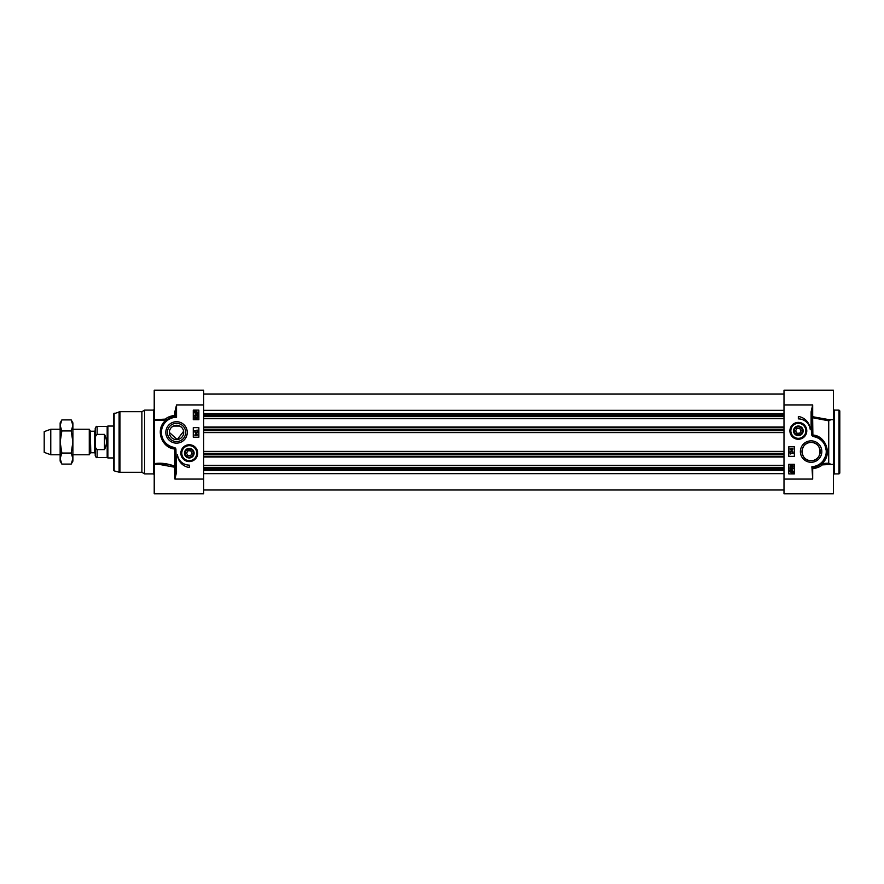<?xml version="1.0" encoding="UTF-8"?>
<svg xmlns="http://www.w3.org/2000/svg" width="884" height="884" viewBox="0 0 884 884"><rect width="100%" height="100%" fill="white"/><g stroke="black" fill="none" stroke-linecap="round" stroke-linejoin="round"><path stroke-width="1.33" d="M71.195 419.911L72.897 422.872L72.897 461.128L71.195 464.089L72.897 458.564L71.195 453.05L72.897 442L71.195 430.95L72.897 425.436L71.195 419.911L61.858 419.911L60.145 425.436L60.145 422.872L61.858 419.911M61.858 464.089L60.145 461.128L60.145 425.436L61.858 430.95L60.145 442L61.858 453.05L60.145 458.564L61.858 464.089L71.195 464.089M71.195 453.05L61.858 453.05M71.195 430.95L61.858 430.95M203.64 418.718L783.997 418.718M203.64 427.016L783.997 427.016M203.64 456.984L783.997 456.984M203.64 465.282L783.997 465.282M90.809 431.237L94.588 431.237L94.588 452.763L90.809 452.763L90.256 430.917L90.256 453.083L89.284 454.752L89.284 429.248L72.897 429.248M95.218 443.912L95.218 455.636C95.958 457.348 96.588 457.978 97.13 457.547L97.13 449.613C95.417 448.155 94.776 446.1 95.218 443.47L95.218 440.53C94.776 437.9 95.417 435.845 97.13 434.387L104.467 434.387C107.108 439.458 107.108 444.541 104.467 449.613L97.13 449.613M97.13 434.387L97.13 426.453C96.588 426.022 95.958 426.652 95.218 428.364L95.218 440.53M104.467 434.387L104.467 449.613M97.13 457.547L107.174 457.547L107.174 426.453L97.13 426.453M113.561 457.945L107.87 457.945L107.87 426.055L113.561 426.055M60.145 454.752L50.775 454.752L50.775 429.248L60.145 429.248M50.775 454.752L44.2 452.365L44.2 431.635L50.775 429.248M181.319 427.082L178.944 425.679L174.126 425.679L171.75 427.082M169.452 431.315L169.363 432.431L177.231 439.569L183.618 431.315M166.269 463.868L174.977 466.255C167.64 463.492 160.722 462.63 154.214 463.669L162.457 463.338M154.28 420.342L165.872 420.209C154.346 429.525 162.302 448.542 174.745 448.939L175.319 449.006L175.739 456.752L174.944 479.073L176.535 472.211L175.739 472.211M203.64 404.927L176.535 404.927L175.739 411.789L175.739 416.508L176.535 417.292L176.535 404.927L174.944 411.436L174.944 415.215C170.181 416.11 167.021 417.403 165.452 419.115L165.982 420.486A0.796 0.729 48.6 0 0 165.452 419.115L154.214 419.679L154.214 390.187L203.64 390.187L203.64 479.073L174.944 479.073L174.557 467.216L158.899 464.321L154.214 464.321L154.214 493.813L203.64 493.813L203.64 479.073M141.882 472.288L144.644 473.89L144.644 410.11L141.882 411.712L119.926 411.712L119.926 472.288L141.882 472.288L141.882 411.712M114.146 413.137L114.146 470.863L113.561 470.089L113.561 413.911L119.926 411.712M183.706 432.431A7.171 7.171 0 0 1 176.535 439.613A7.171 7.171 0 0 1 169.363 432.431A7.171 7.171 0 0 1 176.535 425.259A7.171 7.171 0 0 1 183.706 432.431M197.718 453.161A8.431 8.431 0 0 0 185.076 445.856A8.431 8.431 0 0 0 185.076 460.465A8.431 8.431 0 0 0 197.718 453.161M167.407 432.431A9.127 9.127 0 0 1 176.535 423.314A9.127 9.127 0 0 1 185.662 432.431A9.127 9.127 0 0 1 176.535 441.558A9.127 9.127 0 0 1 167.407 432.431M187.253 432.431A10.718 10.718 0 0 0 171.176 423.149A10.718 10.718 0 0 0 171.176 441.713A10.718 10.718 0 0 0 187.253 432.431M154.214 464.321L154.214 419.679M174.944 467.614A0.796 0.619 0 0 0 175.739 466.995L174.977 466.255L174.557 467.216M176.535 472.211L175.905 448.928L175.253 447.967L174.899 448.508L171.275 447.481L166.59 444.895M193.276 419.679L193.276 410.11L198.856 410.11L198.856 419.679L193.276 419.679M193.276 437.215L193.276 427.646L198.856 427.646L198.856 437.215L193.276 437.215M189.287 467.514A13.868 13.868 0 0 1 177.43 454.663A11.956 11.956 0 0 0 189.287 465.117L189.287 467.514M175.739 411.789L174.944 411.436M165.894 444.298L163.175 441.138L161.22 436.884L161.021 428.762L164.888 421.546L171.695 417.237M171.993 417.149L175.739 416.508A15.945 15.945 0 0 0 173.153 448.011L173.33 447.238A15.15 15.15 0 0 1 176.535 417.292M174.944 415.215L175.739 416.276M165.861 464.951L162.037 464.454M174.977 466.255L174.977 448.962L175.905 448.928M176.535 456.752L175.739 456.752M195.43 434.663L195.784 433.282L197.85 435.05L195.43 435.481L194.668 435.05L195.43 434.663M195.784 434.663L195.784 433.657L197.231 434.663L195.784 434.663M197.905 432.906L194.613 431.989L197.905 432.906M194.668 430.773L197.154 430.773L197.066 429.989L197.861 431.16L194.668 430.773M197.762 413.867L196.049 414.032L194.403 412.519L194.325 411.182L196.049 410.983L197.707 412.519L197.762 413.867M196.834 413.414L194.767 412.508L195.032 411.8L196.834 413.414M197.066 413.237L195.242 411.613L197.342 412.519L197.066 413.237M195.331 414.839L194.723 415.458L195.508 416.132L195.961 414.508L197.607 414.817L197.607 416.397L196.37 414.95L195.541 416.552L194.789 416.298L194.403 415.458L195.331 414.839M197.662 417.955L196.027 418.983L194.403 417.955L196.027 416.905L197.662 417.955M196.027 417.314L197.331 417.944L196.027 418.585L194.723 417.955L196.027 417.314M189.839 445.204A7.967 7.967 0 0 0 181.342 452.608A7.967 7.967 0 0 0 188.734 461.117A7.967 7.967 0 0 0 197.243 453.713A7.967 7.967 0 0 0 189.839 445.204M188.955 457.967A4.818 4.818 0 0 0 193.618 451.039A4.818 4.818 0 0 0 185.286 450.464A4.818 4.818 0 0 0 188.955 457.967M188.988 457.558A4.409 4.409 0 0 1 184.889 452.962A4.409 4.409 0 0 1 189.386 448.763A4.409 4.409 0 0 1 193.695 453.161A4.409 4.409 0 0 1 188.988 457.558M193.276 453.161A3.989 3.989 0 0 1 187.297 456.608A3.989 3.989 0 0 1 187.297 449.713A3.989 3.989 0 0 1 193.276 453.161M190.668 450.774L192.049 453.161L190.668 455.547L187.905 455.547L186.524 453.161L187.905 450.774L190.668 450.774M802.749 430.839A4.409 4.409 0 0 1 796.141 434.652A4.409 4.409 0 0 1 796.141 427.027A4.409 4.409 0 0 1 802.749 430.839M802.329 430.839A3.989 3.989 0 0 1 796.351 434.287A3.989 3.989 0 0 1 796.351 427.392A3.989 3.989 0 0 1 802.329 430.839M799.722 428.453L801.103 430.839L799.722 433.226L796.97 433.226L795.589 430.839L796.97 428.453L799.722 428.453M803.169 430.839A4.818 4.818 0 0 0 795.931 426.663A4.818 4.818 0 0 0 795.931 435.016A4.818 4.818 0 0 0 803.169 430.839M790.373 430.839A7.967 7.967 0 0 0 798.34 438.807A7.967 7.967 0 0 0 806.319 430.839A7.967 7.967 0 0 0 798.34 422.872A7.967 7.967 0 0 0 790.373 430.839A7.967 7.967 0 0 0 798.34 438.807A7.967 7.967 0 0 0 806.319 430.839A7.967 7.967 0 0 0 798.34 422.872A7.967 7.967 0 0 0 790.373 430.839M839.8 442L839.8 410.905L839.004 410.11L839.004 473.89L839.8 473.095L839.8 442M783.997 404.927L783.997 493.813L833.424 493.813L833.424 390.187L783.997 390.187L783.997 404.927L812.694 404.927L811.103 411.789L811.899 411.789L812.694 404.927L812.694 416.386A0.796 0.619 180 0 0 811.899 417.005L812.661 417.745L812.694 416.386M791.732 466.708L790.429 466.078L791.732 465.437L793.036 466.067L791.732 466.708M790.108 466.067L791.732 465.028L793.357 466.067L791.732 467.106L790.108 466.067M792.44 469.172L793.036 468.564L792.263 467.89L791.799 469.514L790.163 469.205L790.163 467.625L791.39 469.061L792.219 467.47L792.97 467.724L793.357 468.564L792.44 469.172M790.926 470.597L793.003 471.515L792.738 472.222L790.926 470.597M790.705 470.785L792.517 472.399L790.429 471.503L790.705 470.785M789.998 470.155L791.71 469.979L793.357 471.492L793.257 473.062L791.721 473.028L790.064 471.503L789.998 470.155M793.103 453.249L790.605 453.249L790.694 454.033L789.898 452.851L793.103 453.249M789.854 451.116L793.158 452.033L789.854 451.116M791.976 449.359L791.976 450.354L790.539 449.359L791.976 449.359M792.34 449.359L791.976 450.741L789.909 448.973L792.34 448.542L793.103 448.973L792.34 449.359M794.362 464.321L794.362 473.89L788.782 473.89L788.782 464.321L794.362 464.321M794.362 446.785L794.362 456.354L788.782 456.354L788.782 446.785L794.362 446.785M798.34 416.486A13.868 13.868 0 0 1 810.208 429.337A11.956 11.956 0 0 0 798.34 418.883L798.34 416.486M811.103 411.789L811.103 427.248L811.899 427.248L811.899 411.789M811.103 427.248L811.733 435.072L812.319 434.994L811.899 427.248M811.733 435.072L812.385 436.033L812.319 434.994L814.473 435.989L814.308 436.762A15.15 15.15 0 0 1 811.899 466.697L812.694 479.073L812.694 468.785L811.899 467.724M815.645 466.851L811.899 467.492A15.945 15.945 0 0 0 814.473 435.989L819.954 438.298M824.352 442.696L826.938 453.459L821.656 463.514A0.796 0.729 -131.4 0 0 822.175 464.885L821.766 463.791C833.292 454.464 825.324 435.458 812.882 435.061L812.661 417.745L828.728 420.817L831.059 419.591M831.059 464.409L828.728 463.183L821.656 463.514L815.932 466.763M829.181 419.679L813.081 416.784M812.694 468.785C817.457 467.89 820.617 466.597 822.175 464.885L833.424 464.321M801.976 451.569A9.127 9.127 0 0 1 811.103 442.442A9.127 9.127 0 0 1 820.219 451.569A9.127 9.127 0 0 1 811.103 460.686A9.127 9.127 0 0 1 801.976 451.569M800.385 451.569A10.718 10.718 0 0 0 816.462 460.851A10.718 10.718 0 0 0 816.462 442.287A10.718 10.718 0 0 0 800.385 451.569M789.909 430.839A8.431 8.431 0 0 0 802.561 438.144A8.431 8.431 0 0 0 802.561 423.535A8.431 8.431 0 0 0 789.909 430.839M811.103 460.686C799.456 461.271 799.136 442.155 811.103 442.442C823.059 442.155 822.75 461.271 811.103 460.686M833.424 464.409L833.424 465.039M828.728 463.183L828.728 420.817M203.64 410.342L783.997 410.342M203.64 413.557L783.997 413.557M203.64 414.905L783.997 414.905M203.64 415.778L783.997 415.778M203.64 416.563L783.997 416.563M203.64 418.408L783.997 418.408M203.64 427.337L783.997 427.337M203.64 429.171L783.997 429.171M203.64 429.956L783.997 429.956M203.64 430.674L783.997 430.674M203.64 432.585L783.997 432.585M203.64 451.415L783.997 451.415M203.64 453.326L783.997 453.326M203.64 454.044L783.997 454.044M203.64 454.829L783.997 454.829M203.64 456.663L783.997 456.663M203.64 465.592L783.997 465.592M203.64 467.437L783.997 467.437M203.64 468.222L783.997 468.222M203.64 469.095L783.997 469.095M203.64 470.443L783.997 470.443M203.64 473.658L783.997 473.658M114.146 470.863L119.097 472.189L119.097 411.811M175.253 447.967L173.33 447.238M175.739 416.508A15.945 15.945 0 0 0 173.153 448.011M174.745 448.939L174.977 447.801M144.644 410.11L153.418 410.11L153.418 473.89L144.644 473.89M188.767 460.641A7.492 7.492 0 0 0 196.767 453.68A7.492 7.492 0 0 0 189.806 445.68A7.492 7.492 0 0 0 181.817 452.641A7.492 7.492 0 0 0 188.767 460.641M805.843 430.839A7.492 7.492 0 0 0 798.34 423.348A7.492 7.492 0 0 0 790.849 430.839A7.492 7.492 0 0 0 798.34 438.331A7.492 7.492 0 0 0 805.843 430.839M839.004 473.89L834.22 473.89L834.22 410.11L839.004 410.11M812.385 436.033L812.882 435.061M812.661 436.199L814.308 436.762M783.997 479.073L812.694 479.073M783.997 394.01L203.64 394.01M783.997 489.99L203.64 489.99M90.809 452.763L90.256 453.083M90.256 430.917L89.284 429.248M94.588 452.763L95.218 453.404M94.588 431.237L95.218 430.596M179.817 426.055L173.242 426.055M107.174 457.547L107.87 457.945M107.174 426.453L107.87 426.055M89.284 454.752L72.897 454.752M119.097 472.189L119.926 472.288M153.418 410.11L154.214 409.314M153.418 473.89L154.214 474.686M834.22 473.89L833.424 474.686M834.22 410.11L833.424 409.314M829.115 419.679L833.424 419.679M783.997 493.813L833.424 493.813"/></g></svg>
